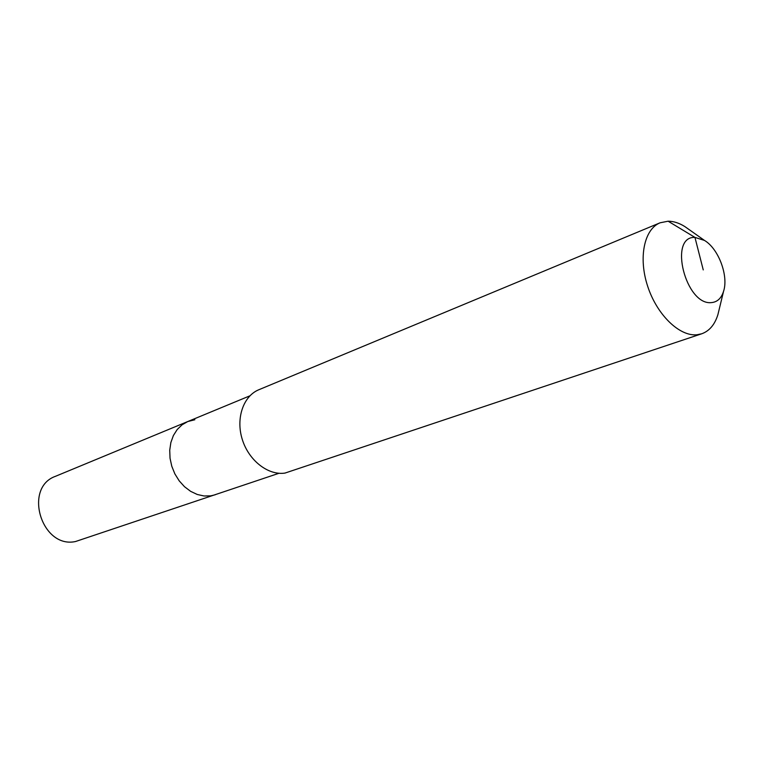 <?xml version="1.0" encoding="UTF-8"?>
<svg xmlns="http://www.w3.org/2000/svg" width="763" height="763" viewBox="0 0 763 763"><rect width="100%" height="100%" fill="white"/><g stroke="black" fill="none" stroke-linecap="round" stroke-linejoin="round"><path stroke-width="1.14" d="M278.962 473.279L75.508 541.53C41.574 548.969 22.947 487.586 55.604 476.255L187.755 421.548L194.861 419.745M215.223 494.777L210.769 495.845L204.055 495.988L197.245 494.472L190.636 491.343L184.522 486.727L179.191 480.824L174.87 473.89L171.78 466.241L170.035 458.229L169.729 450.199L170.864 442.53L173.382 435.549L177.169 429.569L182.023 424.838L187.755 421.548L182.023 424.838L177.169 429.569L173.382 435.549L170.864 442.53L169.729 450.199L170.035 458.229L171.78 466.241L174.87 473.89L179.191 480.824L184.522 486.727L190.636 491.343L197.245 494.472L204.055 495.988L210.769 495.845L215.223 494.777M719.147 309.511L717.897 314.652C714.788 324.637 709.399 331.008 701.731 333.784L284.99 473.079C268.223 475.635 248.786 460.575 242.291 439.459C235.614 418.391 243.321 396.016 258.857 389.731L660.09 222.796L668.121 221.203C673.557 221.222 679.137 223.015 684.85 226.573L689.17 229.625M701.731 333.784L696.848 334.785C679.366 336.531 656.876 314.718 647.634 286.163C638.221 257.636 644.182 229.129 660.09 222.796M703.248 269.911L694.959 237.417L704.468 240.421C718.517 248.652 728.732 275.872 723.562 291.313C721.34 298.276 717.334 302.024 711.574 302.587C685.708 305.887 668.083 235.977 694.959 237.417L668.121 221.203M704.468 240.421L684.85 226.573M723.562 291.313L717.897 314.652M249.902 395.825L187.755 421.548"/></g></svg>
